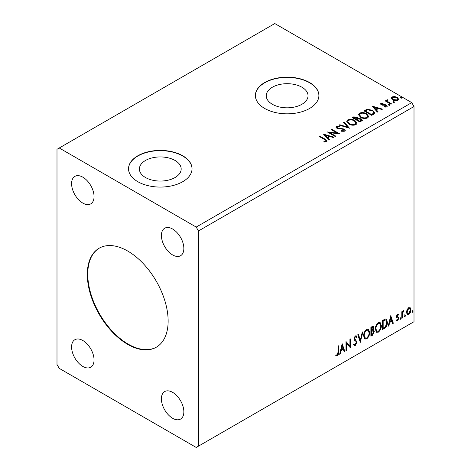<?xml version="1.0" encoding="UTF-8"?>
<svg xmlns="http://www.w3.org/2000/svg" width="471" height="471" viewBox="0 0 471 471"><rect width="100%" height="100%" fill="white"/><g stroke="black" fill="none" stroke-linecap="round" stroke-linejoin="round"><path stroke-width="0.71" d="M127.723 251.055A57.156 32.999 -120 0 0 99.145 248.223A57.156 32.999 -120 0 0 90.385 294.028A57.156 32.999 -120 0 0 127.723 344.389A57.156 32.999 -120 0 0 156.301 347.221A57.156 32.999 -120 0 0 165.062 301.422A57.156 32.999 -120 0 0 127.723 251.055M99.375 248.093A57.156 32.999 -120 0 0 90.897 293.969A57.156 32.999 -120 0 0 128.177 344.13A57.156 32.999 -120 0 0 156.525 347.092M175.059 160.47A20.895 12.063 0 0 0 152.286 157.85A20.895 12.063 0 0 0 139.387 168.995A20.895 12.063 0 0 0 145.51 177.526A20.895 12.063 0 0 0 168.277 180.14A20.895 12.063 0 0 0 181.176 168.995A20.895 12.063 0 0 0 175.059 160.47M301.917 87.223A20.895 12.063 0 0 0 279.144 84.609A20.895 12.063 0 0 0 266.25 95.754A20.895 12.063 0 0 0 272.368 104.285A20.895 12.063 0 0 0 295.14 106.899A20.895 12.063 0 0 0 308.034 95.754A20.895 12.063 0 0 0 301.917 87.223M309.594 82.531A31.751 18.334 0 0 0 274.993 78.557A31.751 18.334 0 0 0 255.388 95.495A31.751 18.334 0 0 0 264.69 108.46A31.751 18.334 0 0 0 299.291 112.434A31.751 18.334 0 0 0 318.896 95.495A31.751 18.334 0 0 0 309.594 82.531M318.896 95.625A31.751 18.334 0 0 0 309.594 82.79A31.751 18.334 0 0 0 275.093 78.792A31.751 18.334 0 0 0 255.388 95.625M182.736 155.777A31.751 18.334 0 0 0 148.13 151.803A31.751 18.334 0 0 0 128.53 168.736A31.751 18.334 0 0 0 137.826 181.7A31.751 18.334 0 0 0 172.433 185.674A31.751 18.334 0 0 0 192.033 168.736A31.751 18.334 0 0 0 182.736 155.777M192.033 168.865A31.751 18.334 0 0 0 182.736 156.036A31.751 18.334 0 0 0 148.235 152.033A31.751 18.334 0 0 0 128.53 168.865M172.633 229.018A15.879 9.167 -120 0 0 164.691 228.229A15.879 9.167 -120 0 0 162.26 240.952A15.879 9.167 -120 0 0 172.633 254.946A15.879 9.167 -120 0 0 180.57 255.729A15.879 9.167 -120 0 0 183.001 243.007A15.879 9.167 -120 0 0 172.633 229.018M82.819 340.504A15.879 9.167 -120 0 0 74.883 339.715A15.879 9.167 -120 0 0 72.446 352.438A15.879 9.167 -120 0 0 82.819 366.432A15.879 9.167 -120 0 0 90.756 367.215A15.879 9.167 -120 0 0 93.193 354.492A15.879 9.167 -120 0 0 82.819 340.504M172.633 392.355A15.879 9.167 -120 0 0 164.691 391.572A15.879 9.167 -120 0 0 162.26 404.295A15.879 9.167 -120 0 0 172.633 418.283A15.879 9.167 -120 0 0 180.57 419.066A15.879 9.167 -120 0 0 183.001 406.349A15.879 9.167 -120 0 0 172.633 392.355M82.819 177.167A15.879 9.167 -120 0 0 74.883 176.378A15.879 9.167 -120 0 0 72.446 189.101A15.879 9.167 -120 0 0 82.819 203.089A15.879 9.167 -120 0 0 90.756 203.878A15.879 9.167 -120 0 0 93.193 191.155A15.879 9.167 -120 0 0 82.819 177.167M56.997 149.295L56.997 364.483L59.24 368.375L196.207 447.45L198.45 446.155L198.45 230.961L414.003 106.517L411.76 102.625L274.793 23.55L56.997 149.295M342.17 343.736L344.784 351.295L344.13 351.678L343.324 349.235L341.116 350.512L340.303 353.886L339.65 354.263L342.17 343.736M355.317 345.449L354.298 345.526L353.55 344.489L354.045 343.742L354.651 344.566L355.275 344.542L356.37 342.37L356.176 341.599L354.263 340.015L353.957 338.814L355.358 335.888L356.253 335.829L356.877 336.547L356.406 337.377L355.352 336.824L354.557 338.425L356.977 342.034L355.317 345.449L354.086 345.355M354.904 336.565L355.899 336.783L354.904 336.565L354.11 338.166L354.557 338.425M363.63 335.923C363.583 333.362 364.578 331.184 366.609 329.388L368.434 329.229L369.67 332.391C369.711 334.958 368.705 337.13 366.662 338.902L364.872 339.049L363.63 335.923M375.316 329.176C375.269 326.615 376.264 324.437 378.301 322.641L380.121 322.482L381.357 325.644C381.398 328.21 380.391 330.383 378.348 332.155L376.559 332.302L375.316 329.176M390.73 315.7L393.35 323.259L392.69 323.642L391.884 321.198L389.676 322.47L388.869 325.85L388.21 326.226L390.73 315.7M399.897 318.838L400.403 317.795L400.903 318.261L400.403 319.303L399.92 319.061M400.403 317.795L400.903 318.261L400.456 318.002L399.95 319.044M404.53 316.165L405.036 315.117L405.537 315.582L405.036 316.63L404.554 316.388M405.036 315.117L405.537 315.582L405.089 315.323L404.589 316.371M412.09 311.802L412.59 310.754L413.096 311.219L412.59 312.267L412.113 312.026M412.59 310.754L413.096 311.219L412.649 310.96L412.143 312.008M198.45 446.155L414.003 321.705L414.003 106.517M407.032 309.712L408.663 307.669L410.294 307.822L410.877 309.841C410.895 311.714 410.159 313.28 408.663 314.534L407.344 314.663L406.444 312.403L407.032 309.712M409.976 307.557L410.429 309.582L410.877 309.841M401.81 318.372L401.81 311.743L402.417 311.396L402.417 312.373L403.47 310.672L403.93 310.63L402.511 313.468L402.417 318.025L401.81 318.372M397.624 314.045L398.79 314.316L398.437 315.087L397.659 314.84L397.077 316.07L398.59 317.407L398.79 318.319L397.512 320.975L396.27 320.792L396.617 319.98L397.447 320.198L398.183 318.702L398.042 318.155L396.664 317.36L396.47 316.447L397.624 314.045M398.46 314.051L398.79 314.316L398.342 314.057L398.019 314.763M398.437 315.087L397.212 314.581L396.629 315.805L397.077 316.07M396.629 315.805L396.77 316.324L398.59 317.407L398.142 317.148L398.342 318.06L398.79 318.319M396.617 319.98L397.447 320.198M398.042 318.155L396.664 317.36M384.395 328.428L382.57 329.482L382.57 320.41L385.631 318.973L386.308 319.132L387.403 322.27C387.492 324.837 386.491 326.892 384.395 328.428L383.947 328.169L382.57 328.964M370.883 336.229L370.883 327.157L373.262 326.262L373.803 327.722L373.067 330.077L373.733 330.195L374.304 331.678L372.449 335.323L370.883 336.229M360.303 342.34L357.783 334.722L358.443 334.339L360.35 340.121L362.264 332.132L362.923 331.755L360.303 342.34M346.597 350.253L345.997 350.601L345.997 341.528L349.924 346.026L349.924 339.255L350.53 338.908L350.53 347.981L346.597 343.5L346.597 350.253L345.997 350.083M338.037 352.155L338.037 346.12L338.643 345.773L338.643 351.902C338.885 353.409 338.402 354.745 337.201 355.911L335.717 355.717L336.023 354.846L337.195 354.981L338.037 352.155M336.017 355.923L335.717 355.717M393.155 102.354L393.002 101.689L394.162 101.771L394.315 102.442L393.155 102.354L393.002 101.689L393.002 102.207L394.162 102.289L394.162 101.771L394.315 102.442M388.522 105.033L388.369 104.362L389.529 104.45L389.676 105.121L388.522 105.033L388.369 104.362L388.369 104.88L389.529 104.968L389.529 104.45L389.676 105.121M372.049 106.105L382.523 109.131L381.869 109.513L378.543 108.524L376.335 109.796L378.042 111.721L377.389 112.098L372.049 106.105M360.598 117.297L358.443 114.63L359.414 113.17C361.981 112.245 364.377 112.451 366.603 113.782L368.722 116.461L367.721 117.909C365.184 118.81 362.805 118.604 360.598 117.297M323.483 134.147L333.963 137.167L333.303 137.55L329.977 136.561L327.769 137.838L329.482 139.757L328.823 140.134L323.483 134.147M337.271 126.882L337.477 127.912L344.23 129.019L345.267 130.385L344.695 131.203L341.21 131.232L341.304 130.72L343.848 130.767L344.254 130.179L343.612 129.36L336.906 128.283L335.982 127.146L336.477 126.411L339.32 126.305L339.332 126.858L337.271 126.882L336.983 127.806M348.911 124.044L346.75 121.377L347.728 119.917C350.294 118.992 352.691 119.198 354.916 120.529L357.036 123.208L356.035 124.656C353.491 125.557 351.119 125.351 348.911 124.044M400.709 97.992L400.562 97.326L401.716 97.409L401.869 98.08L400.709 97.992L400.562 97.326L400.562 97.844L401.716 97.927L401.716 97.409L401.869 98.08M198.45 230.961L196.207 227.075L59.24 147.994M196.207 227.075L411.76 102.625M360.056 122.101L352.196 117.567L353.309 116.926L357.065 117.002L358.001 118.392L361.251 118.839L362.352 120.235L360.056 122.101M358.025 118.192L358.001 118.916L361.251 119.357L361.251 118.839M349.476 128.212L339.102 125.127L339.762 124.75L347.633 127.088L343.583 122.542L344.242 122.16L349.476 128.212M324.584 139.546L319.356 136.531L319.956 136.178L325.267 139.245L327.115 140.941L326.58 141.665L324.189 141.995L323.895 141.471L325.261 141.365L326.032 140.8L325.767 141.718L325.767 141.2C326.126 140.546 325.726 139.999 324.584 139.546M335.776 136.125L335.169 136.472L327.316 131.933L337.101 133.052L331.243 129.666L331.849 129.319L339.703 133.852L329.93 132.745L335.776 136.125M373.568 114.3L371.743 115.354L363.889 110.82L367.227 109.213L372.749 110.355L374.851 112.793L373.568 114.3M381.698 103.679L381.887 104.462L385.319 104.692L386.408 105.092L387.239 106.152L386.791 106.787L384.772 107.052L384.583 106.546L386.02 106.417L385.831 105.457L381.31 104.827L380.544 103.873L380.957 103.29L382.941 103.09L383.076 103.579L381.698 103.679L381.504 104.474M386.02 106.417L386.02 106.935L386.02 106.417M387.409 100.382L387.786 101.589L391.595 103.897L390.989 104.244L385.243 100.929L385.849 100.582L386.697 101.071L386.467 100.435L387.456 99.764L387.78 100.282L387.203 101.241M391.319 98.404L391.996 96.914L394.568 96.52L397.2 97.362L398.707 99.269L397.942 100.347C396.105 101.012 394.38 100.871 392.767 99.923L391.248 97.997M401.716 97.927L401.869 98.598M352.649 117.827L353.309 117.444L357.065 117.52L357.065 117.002M357.065 117.52L358.001 118.916M361.251 119.357L362.311 120.482M356.936 119.605L356.936 120.123L359.856 121.806L361.328 120.582L360.651 119.187L358.296 118.922L356.936 119.605L359.856 121.288L361.328 120.064M353.609 117.685L353.609 118.203L356.129 119.658L357.159 118.721L356.476 117.361L353.609 117.685L356.129 119.139L357.159 118.203M356.435 119.475L356.435 118.957M356.129 119.658L356.129 119.139M360.545 121.406L360.545 120.888M359.856 121.806L359.856 121.288M346.774 121.642L347.728 119.917M347.728 120.435C350.294 119.51 352.691 119.716 354.916 121.047L354.916 120.529M354.916 121.047L357.018 123.461M347.781 121.547L349.511 124.209C351.272 125.262 353.168 125.427 355.211 124.721L356.029 122.972L354.31 120.882C352.543 119.822 350.624 119.652 348.564 120.364L347.781 121.547L349.511 123.69C351.272 124.738 353.168 124.909 355.211 124.203L356.029 122.972M355.211 124.721L355.211 124.203M349.511 124.209L349.511 123.69M339.697 125.304L339.762 124.75M339.762 125.268L347.633 127.606L347.633 127.088M343.889 122.884L344.242 122.16M344.242 122.678L349.058 128.088M341.304 131.256L341.304 130.72M341.304 131.238L343.848 131.285L343.848 130.767M343.848 131.285L344.254 130.179M336.029 127.406L336.477 126.411M336.477 126.929L339.32 126.823L339.32 126.305M337.271 127.4L337.477 127.912M337.477 128.43L338.855 128.807L338.855 128.289M338.855 128.807L340.386 128.83L340.386 128.312M340.386 128.83L344.23 129.537L344.23 129.019M344.23 129.537L345.225 130.632M319.803 136.79L319.956 136.178M319.956 136.696L327.062 141.188M323.895 141.989L325.261 141.883L325.261 141.365M325.261 141.883L325.767 141.718M324.007 134.73L333.368 137.514M329.176 139.934L327.769 137.838M325.432 135.212L325.432 135.73L327.221 137.738L328.917 136.761L328.917 136.243L325.432 135.212L327.221 137.22L328.917 136.243M327.221 137.738L327.221 137.22M328.258 132.481L337.101 133.57L337.101 133.052M331.69 129.925L331.849 129.319M331.849 129.837L338.773 133.835M335.328 136.384L329.93 133.264L329.93 132.745M358.46 114.895L359.414 113.17M359.414 113.688C361.981 112.763 364.377 112.969 366.603 114.3L366.603 113.782M366.603 114.3L368.705 116.714M359.473 114.8L361.198 117.462C362.958 118.509 364.854 118.68 366.897 117.974L367.716 116.225L365.996 114.129C364.23 113.075 362.311 112.905 360.25 113.617L359.473 114.8L361.198 116.943C362.958 117.991 364.854 118.162 366.897 117.456L367.716 116.225M366.897 117.974L366.897 117.456M361.198 117.462L361.198 116.943M364.336 111.079L367.227 109.737L367.227 109.213M367.227 109.737L372.749 110.873L372.749 110.355M372.749 110.873L374.822 113.052M373.609 113.635L373.609 113.117C373.939 112.175 373.45 111.368 372.143 110.703L367.651 109.831L365.296 110.938L371.542 114.541L373.609 113.117L373.609 113.635L372.196 114.683L372.196 114.165M365.296 110.938L365.296 111.456L371.542 115.059L372.196 114.683M371.542 115.059L371.542 114.541M372.567 106.693L381.934 109.472M377.742 111.898L376.335 109.796M373.992 107.176L373.992 107.694L375.787 109.702L377.477 108.724L377.477 108.206L373.992 107.176L375.787 109.184L377.477 108.206M375.787 109.702L375.787 109.184M380.603 104.144L380.957 103.29M380.957 103.808L381.987 103.573M382.941 103.561L382.941 103.09M381.698 104.197L381.887 104.98L381.887 104.462M381.887 104.98L382.552 105.198L382.552 104.674M382.552 105.198L385.319 105.21L385.319 104.692M385.319 105.21L386.408 105.61L386.408 105.092M386.408 105.61L387.186 106.393M385.372 107.1L386.02 106.935M389.529 104.968L389.676 105.639M385.696 101.188L385.849 100.582M385.849 101.1L386.697 101.589L386.697 101.071M386.52 100.723L386.803 99.917M386.803 100.435L387.456 100.282L387.456 99.764M387.409 100.9L387.786 101.589M387.786 102.107L391.142 104.156M394.162 102.289L394.315 102.961M391.277 98.256L391.996 96.914M391.996 97.432L394.568 97.044L394.568 96.52M394.568 97.044L397.2 97.88L397.2 97.362M397.2 97.88L398.672 99.528M392.19 98.086L393.373 100.093L397.236 100.458L397.771 99.145L396.6 97.715L392.702 97.326L392.19 98.086L393.373 99.575L397.236 99.94L397.771 99.145M397.236 100.458L397.236 99.94M393.373 100.093L393.373 99.575M412.143 310.495L412.649 310.96M410.429 309.582C410.447 311.455 409.705 313.021 408.216 314.275L408.663 314.534M408.216 314.275L407.132 314.498M409.57 308.423L408.216 308.228L406.603 311.796L407.256 313.527L408.663 313.721L410.276 310.195L409.57 308.423L408.663 308.487L407.05 312.055L407.703 313.786M408.216 308.228L408.663 308.487M406.603 311.796L407.05 312.055M404.589 314.858L405.089 315.323M401.969 311.655L402.417 312.373M403.353 310.748L403.188 311.243L403.641 311.502M403.188 311.243L403.37 311.543M402.275 312.291L402.063 313.209L402.511 313.468M402.063 313.209L401.969 317.766L402.417 318.025M399.95 317.536L400.456 318.002M397.983 314.828L397.212 314.581M396.77 316.324L397.377 316.659M398.342 318.06L397.065 320.716L397.512 320.975M397.065 320.716L396.335 320.869M396.806 317.536L397.4 317.843M390.624 316.123L392.902 323L393.35 323.259M392.902 323L392.549 323.206M389.676 322.47L389.229 322.211L391.436 320.939L391.884 321.198M389.229 322.211L388.422 325.591L388.869 325.85M390.777 317.86L390.329 317.601L389.488 321.134L389.935 321.393L391.625 320.415L390.777 317.86L389.935 321.393M386.073 319.032L386.956 322.011L387.403 322.27M386.956 322.011C387.044 324.578 386.043 326.633 383.947 328.169M385.937 320.139L384.86 319.756L382.723 320.733L382.723 327.946L383.17 328.205L385.437 326.668L386.797 322.617L385.937 320.139L385.307 320.015L383.17 320.992L383.17 328.205M382.723 320.733L383.17 320.992M384.86 319.756L385.307 320.015M379.891 322.376L380.909 325.384L381.357 325.644M380.909 325.384C380.951 327.951 379.944 330.124 377.895 331.896L378.348 332.155M377.895 331.896L376.341 332.149M379.773 323.471L377.877 323.3C376.235 324.749 375.434 326.503 375.469 328.564L376.464 331.084L378.325 331.237C379.985 329.812 380.792 328.057 380.756 325.991L379.773 323.471L378.325 323.559C376.682 325.008 375.882 326.762 375.917 328.823L376.912 331.343M377.877 323.3L378.325 323.559M375.469 328.564L375.917 328.823M373.008 326.173L373.803 327.722M373.356 327.463L373.02 329.094M372.62 329.818L373.067 330.077M373.479 330.1L374.304 331.678M373.856 331.419L372.002 335.064L372.449 335.323M372.002 335.064L370.883 335.711M372.302 330.695L373.291 331.019L372.302 330.695L371.036 331.319L371.036 334.693L371.484 334.952L372.178 334.551L373.703 332.026L372.755 330.954L371.484 331.578L371.484 334.952M372.891 327.221L372.443 326.962L371.036 327.48L371.036 330.389L371.484 330.648L373.197 328.087L372.891 327.221L371.484 327.739L371.484 330.648M371.66 327.121L372.114 327.38M371.036 327.48L371.484 327.739M371.036 331.319L371.484 331.578M368.204 329.123L369.223 332.132L369.67 332.391M369.223 332.132C369.264 334.698 368.257 336.871 366.208 338.643L366.662 338.902M366.208 338.643L364.654 338.896M368.087 330.218L366.191 330.047C364.548 331.496 363.747 333.25 363.783 335.311L364.778 337.831L366.638 337.984C368.298 336.559 369.105 334.81 369.07 332.738L368.087 330.218L366.638 330.306C364.996 331.755 364.195 333.509 364.23 335.57L365.225 338.09M366.191 330.047L366.638 330.306M363.783 335.311L364.23 335.57M358.137 334.516L359.903 339.862L360.35 340.121M362.329 332.096L360.056 341.593M353.88 343.995L354.651 344.566M356.011 335.741L356.877 336.547M356.429 336.288L356.064 336.924M354.11 338.166L354.922 339.391M354.475 339.132L355.67 339.862M355.222 339.603L356.977 342.034M356.529 341.775L354.869 345.19M345.997 341.581L349.924 346.026M350.083 339.167L350.083 347.686M350.141 347.757L350.53 347.981M346.15 349.994L346.15 343.241L346.597 343.5M342.064 344.166L344.336 351.036L344.784 351.295M344.336 351.036L343.983 351.242M341.116 350.512L340.663 350.253L342.87 348.976L343.324 349.235M340.663 350.253L339.856 353.627L340.303 353.886M342.217 345.897L341.769 345.637L340.922 349.17L341.369 349.429L343.065 348.452L342.217 345.897L341.369 349.429M338.19 346.032L338.19 351.643C338.431 353.15 337.954 354.486 336.753 355.652L337.201 355.911M336.753 355.652L335.776 355.764M353.309 117.444L353.309 116.926M325.267 139.763L325.267 139.245M365.078 110.65L365.078 110.132M383.747 105.186L383.747 104.668M389.664 103.302L389.664 102.784M401.969 315.541L402.417 315.8M383.123 320.504L383.571 320.763M371.342 331.142L371.79 331.401M338.19 351.643L338.643 351.902M398.16 314.84L397.707 314.581M397.418 316.759L396.965 316.5M396.882 320.215L396.435 319.95M397.877 318.019L397.43 317.76"/></g></svg>
